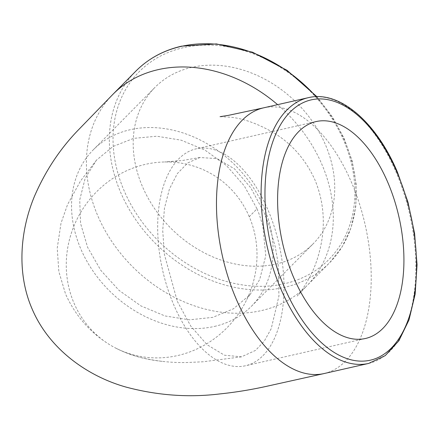 <?xml version="1.0" encoding="UTF-8"?>
<svg xmlns="http://www.w3.org/2000/svg" width="439" height="439" viewBox="0 0 439 439"><rect width="100%" height="100%" fill="white"/><g stroke="black" fill="none" stroke-linecap="round" stroke-linejoin="round"><path stroke-width="0.33" stroke-dasharray="2.19 1.65" d="M191.81 67.348A111.232 88.832 -135.3 0 0 154.841 87.515A111.232 88.832 -135.3 0 0 154.78 208.887A111.232 88.832 -135.3 0 0 276.109 264.042A111.232 88.832 -135.3 0 0 313.078 243.875A111.232 88.832 -135.3 0 0 313.144 122.503A111.232 88.832 -135.3 0 0 191.81 67.348M214.479 326.413A111.232 88.832 -135.3 0 0 251.448 306.252A111.232 88.832 -135.3 0 0 251.509 184.879A111.232 88.832 -135.3 0 0 130.174 129.725A111.232 88.832 -135.3 0 0 93.205 149.891A111.232 88.832 -135.3 0 0 93.145 271.264A111.232 88.832 -135.3 0 0 214.479 326.413M262.983 355.634A111.232 59.644 77.2 0 0 274.161 226.458A111.232 59.644 77.2 0 0 196.178 148.826A111.232 59.644 77.2 0 0 178.684 158.945A111.232 59.644 77.2 0 0 167.506 288.127A111.232 59.644 77.2 0 0 245.483 365.753A111.232 59.644 77.2 0 0 262.983 355.634M177.312 301.352L190.822 326.182L207.027 344.692L224.45 355.211L241.488 356.819L255.525 350.404L264.234 341.202L271.231 328.641L278.946 295.985L278.15 263.219L275.176 246.52L269.359 226.211L264.36 213.244L250.85 187.908L234.591 168.927L217.08 158.627L199.97 157.508L187.727 162.935L177.345 173.592L169.432 188.968L164.449 208.289L162.721 230.524L164.378 254.362L177.312 301.352M249.248 216.679A99.433 93.853 121.1 0 0 164.702 161.969A99.433 93.853 121.1 0 0 115.49 176.714A99.433 93.853 121.1 0 0 74.026 303.184A99.433 93.853 121.1 0 0 107.1 343.057A99.433 93.853 121.1 0 0 114.798 347.617A99.433 93.853 121.1 0 0 246.789 299.535A99.433 93.853 121.1 0 0 249.248 216.679L257.013 208.821L259.323 214.611L262.807 225.668L265.776 255.767L259.674 279.583L249.939 294.799L233.378 308.831L212.761 317.359L189.461 319.817L164.96 315.943L140.886 305.89L118.974 290.311L100.794 270.32L87.63 247.333L80.573 223.44L79.728 199.904L85.155 178.305L96.47 160.136L113.026 146.494L133.615 138.373L156.805 136.222L181.115 140.162L204.942 150.083L226.551 165.662L244.199 185.796L257.018 208.821L249.259 216.674M324.13 373.545A136.255 73.061 77.2 0 0 345.477 361.171A136.255 73.061 77.2 0 0 351.48 182.366A136.255 73.061 77.2 0 0 263.685 107.818L263.384 107.89M112.927 94.33A136.255 108.817 -135.3 0 0 97.699 215.587A136.255 108.817 -135.3 0 0 261.485 310.571A136.255 108.817 -135.3 0 0 306.713 285.926A136.255 108.817 -135.3 0 0 306.768 285.866A136.255 108.817 -135.3 0 0 321.996 164.609A136.255 108.817 -135.3 0 0 277.613 104.658M368.672 363.421A136.255 73.061 77.2 0 0 390.112 351.024A136.255 73.061 77.2 0 0 396.11 172.225A136.255 73.061 77.2 0 0 308.277 97.683M316.14 96.679A136.255 108.817 44.7 0 1 329.705 262.654A136.255 108.817 44.7 0 1 284.417 287.358A136.255 108.817 44.7 0 1 135.788 219.796A136.255 108.817 44.7 0 1 135.865 71.118M183.381 47.681A133.472 106.6 -135.3 0 0 124.1 190.663A133.472 106.6 -135.3 0 0 284.543 283.709A133.472 106.6 -135.3 0 0 343.819 140.727A133.472 106.6 -135.3 0 0 183.381 47.681M220.065 116.675L230.179 117.191C242.789 118.321 257.144 123.425 273.239 132.501C291.661 143.526 305.555 159.313 314.922 179.853C322.66 198.62 325.036 218.254 322.05 238.75C319.79 253.144 315.636 266.034 309.583 277.432C305.138 285.58 301.022 291.787 297.241 296.045L306.702 285.915M316.87 96.657L332.23 116.67L344.149 138.422L352.215 161.173L356.139 184.133L355.777 206.511L351.123 227.545L342.332 246.482L329.705 262.654L306.768 285.866M251.448 306.252L313.078 243.875M316.113 121.57L196.178 148.826M365.418 338.496L245.483 365.753M93.205 149.891L154.841 87.515M96.487 160.153L80.562 180.928L67.557 204.558L61.01 223.215L57.229 248.161L58.837 271.56L65.559 294.059C74.921 314.692 88.766 331.028 107.094 343.062M241.494 356.847L203.175 361.774L188.446 362.455C173.059 362.976 157.519 361.423 141.824 357.801C132.754 355.628 123.738 352.243 114.788 347.633C133.231 357.116 149.924 360.112 163.626 361.522M199.964 157.486L182.24 160.537L164.702 161.969L176.961 161.173M249.928 294.794C246.68 298.915 248.03 297.428 246.767 299.524"/><path stroke-width="0.66" d="M298.613 131.689A111.232 59.644 -102.8 0 1 316.113 121.57A111.232 59.644 -102.8 0 1 394.09 199.196A111.232 59.644 -102.8 0 1 382.912 328.377A111.232 59.644 -102.8 0 1 365.418 338.496A111.232 59.644 -102.8 0 1 287.435 260.865A111.232 59.644 -102.8 0 1 298.613 131.689M220.065 116.675L228.395 115.364L263.685 107.824A136.255 73.061 77.2 0 0 263.647 107.829A136.255 73.061 77.2 0 0 242.213 120.226A136.255 73.061 77.2 0 0 236.209 299.025A136.255 73.061 77.2 0 0 324.042 373.562A136.255 73.061 77.2 0 0 324.13 373.545M368.672 363.421L385.212 355.628L398.881 340.79L409.005 319.894L415.157 294.086L417.05 264.766L414.603 233.543L407.957 202.143L397.493 172.318C376.366 122.009 339.347 90.022 308.277 97.683A136.255 73.061 77.2 0 0 286.843 110.079A136.255 73.061 77.2 0 0 280.839 288.878A136.255 73.061 77.2 0 0 368.672 363.421L324.042 373.562M397.224 172.895A133.472 71.573 -102.8 0 1 391.347 348.045A133.472 71.573 -102.8 0 1 284.307 287.172A133.472 71.573 -102.8 0 1 290.184 112.016A133.472 71.573 -102.8 0 1 397.224 172.895M277.613 104.658A136.255 108.817 -135.3 0 0 158.216 69.625A136.255 108.817 -135.3 0 0 112.955 94.297A136.255 108.817 -135.3 0 0 112.927 94.33L135.865 71.118A136.255 108.817 44.7 0 1 181.148 46.413A136.255 108.817 44.7 0 1 316.14 96.679M324.136 373.551L267.73 386.062C251.783 389.64 235.792 392.263 219.752 393.937C188.781 397.729 157.606 395.468 126.245 387.143C88.667 376.695 49.607 350.037 32.168 309.061C17.077 274.605 19.398 232.637 34.368 196.496C45.607 170.453 60.664 147.861 79.552 128.715L112.955 94.297M316.87 96.657L287.051 70.322L252.59 52.23L216.411 43.927L181.587 46.161C163.533 50.331 148.294 58.65 135.865 71.118M308.277 97.683L263.647 107.829"/></g></svg>
